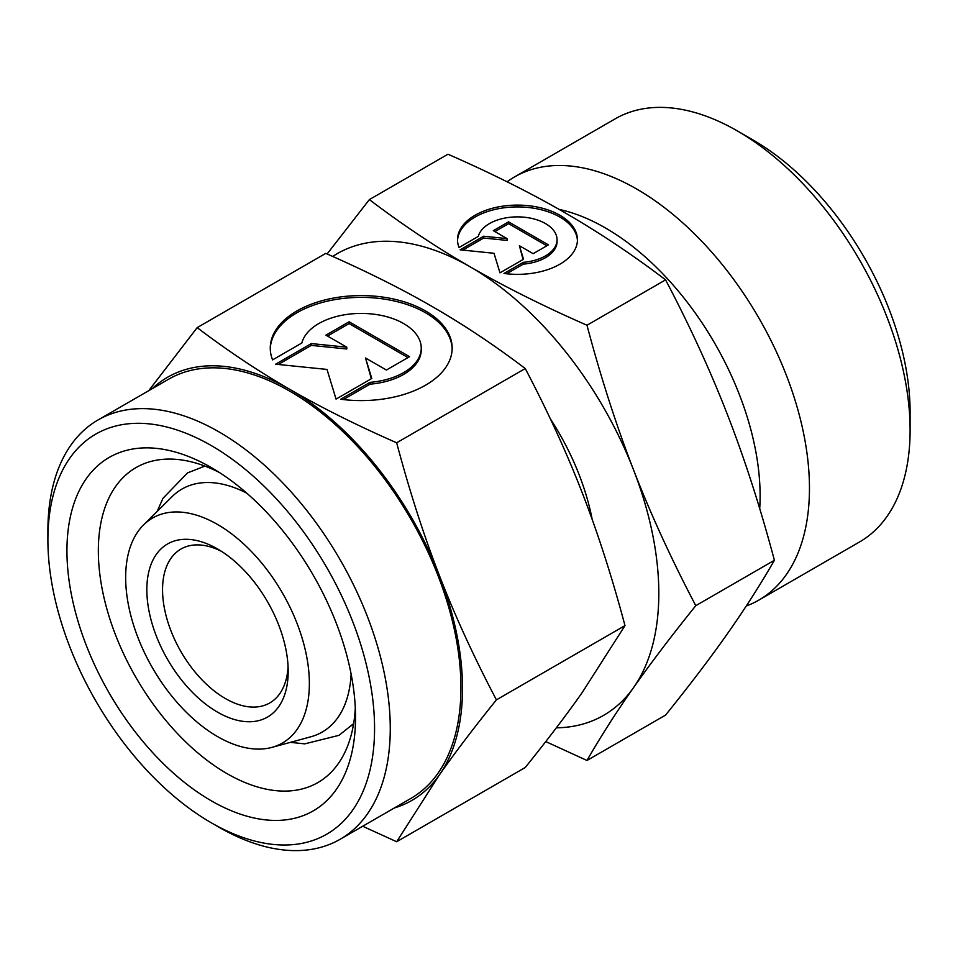 <?xml version="1.0" encoding="UTF-8"?>
<svg xmlns="http://www.w3.org/2000/svg" width="958" height="958" viewBox="0 0 958 958"><rect width="100%" height="100%" fill="white"/><g stroke="black" fill="none" stroke-linecap="round" stroke-linejoin="round"><path stroke-width="1.44" d="M309.362 683.557A129.893 74.999 60 0 1 271.964 747.372A129.893 74.999 60 0 1 176.068 701.244A129.893 74.999 60 0 1 125.666 577.494A129.893 74.999 60 0 1 143.544 524.948A129.893 74.999 60 0 1 246.17 546.299A129.893 74.999 60 0 1 309.362 683.557M351.107 673.989A140.275 80.987 60 0 1 310.859 736.774L271.964 747.372M355.526 717.458A204.066 117.822 60 0 1 211.227 800.768A204.066 117.822 60 0 1 66.94 550.838A204.066 117.822 60 0 1 211.239 467.528A204.066 117.822 60 0 1 355.526 717.458M355.298 707.998A181.852 104.997 60 0 1 317.864 782.578A181.852 104.997 60 0 1 177.721 733.852A181.852 104.997 60 0 1 98.339 550.838A181.852 104.997 60 0 1 136.012 467.588A181.852 104.997 60 0 1 219.31 472.462M203.659 466.402A149.244 86.172 60 0 1 204.401 465.887M462.51 688.551A244.314 141.054 60 0 1 439.363 774.938C454.81 752.928 473.827 727.9 496.4 699.855C473.827 656.853 454.81 615.395 439.363 575.459A244.314 141.054 60 0 1 462.51 688.551M152.274 388.649A244.314 141.054 60 0 1 289.759 389.331C258.744 371.476 227.884 350.903 197.18 327.624L325.768 253.379C366.1 271.102 401.737 288.921 432.669 306.823C463.684 324.69 494.544 345.263 525.247 368.543C547.82 411.545 566.837 453.002 582.284 492.939C597.804 532.828 612.042 577.051 624.987 625.61L582.284 692.418C566.837 714.428 547.82 739.456 525.247 767.502L396.66 841.747L439.363 774.938A244.314 141.054 60 0 1 394.361 807.965M332.689 256.445A266.516 153.879 60 0 1 470.366 266.935C435.974 247.08 402.312 224.639 369.369 199.599L447.973 154.214C491.334 173.242 530.205 192.678 564.597 212.532C598.978 232.375 632.639 254.828 665.582 279.856C689.868 326.019 710.608 371.249 727.805 415.568C744.989 459.876 760.52 508.123 774.399 560.286C760.52 584.428 744.989 608.713 727.805 633.178C710.608 657.643 689.868 684.946 665.582 715.087L586.979 760.472C600.846 736.331 616.377 712.045 633.573 687.581C650.769 663.116 671.51 635.813 695.783 605.672C671.51 559.508 650.769 514.278 633.573 469.971A266.516 153.879 60 0 1 658.817 593.349A266.516 153.879 60 0 1 633.573 687.581A266.516 153.879 60 0 1 556.335 727.829M374.566 728.451A230.986 133.366 60 0 1 211.227 822.754A230.986 133.366 60 0 1 47.9 539.857A230.986 133.366 60 0 1 211.227 445.554A230.986 133.366 60 0 1 374.566 728.451M98.039 419.963A242.087 139.772 60 0 1 284.598 484.82A242.087 139.772 60 0 1 390.265 728.451A242.087 139.772 60 0 1 340.126 839.28L410.802 798.469A242.087 139.772 60 0 0 460.942 687.652A242.087 139.772 60 0 0 355.262 444.021A242.087 139.772 60 0 0 168.716 379.164L98.039 419.963A242.087 139.772 60 0 0 47.9 530.792L47.9 539.857M340.126 839.28A242.087 139.772 60 0 1 219.083 827.281L211.227 822.754M559.137 209.407A218.771 126.312 60 0 1 760.113 495.873A218.771 126.312 60 0 1 759.706 508.638M507.093 181.792A244.314 141.054 60 0 1 514.554 176.931A244.314 141.054 60 0 1 702.813 242.386A244.314 141.054 60 0 1 809.462 488.245A244.314 141.054 60 0 1 758.856 600.091A244.314 141.054 60 0 1 746.27 605.995M514.554 176.931L615.192 118.828A244.314 141.054 60 0 1 737.349 130.923A244.314 141.054 60 0 1 910.1 430.142A244.314 141.054 60 0 1 859.506 541.989L758.856 600.091M910.1 430.142L910.1 412.012A222.1 128.228 60 0 0 753.048 139.988L737.349 130.923M288.071 666.588A88.843 51.289 60 0 1 269.785 702.933A88.843 51.289 60 0 1 201.324 679.126A88.843 51.289 60 0 1 162.549 589.721A88.843 51.289 60 0 1 180.942 549.054A88.843 51.289 60 0 1 221.561 551.389M288.19 671.33A99.943 57.708 60 0 1 217.514 712.129A99.943 57.708 60 0 1 146.837 589.721A99.943 57.708 60 0 1 217.514 548.922A99.943 57.708 60 0 1 288.19 671.33M577.423 240.638A59.971 34.62 0 0 0 530.96 207.802A59.971 34.62 0 0 0 457.529 240.638M459.05 247.511A59.971 34.62 180 0 1 457.505 239.728A59.971 34.62 180 0 1 530.96 205.994A59.971 34.62 180 0 1 577.446 239.728A59.971 34.62 180 0 1 503.992 273.461L523.272 262.336A39.577 22.848 0 0 0 556.634 243.081A39.577 22.848 0 0 0 557.053 239.728A39.577 22.848 0 0 0 520.386 216.939A39.577 22.848 0 0 0 478.329 236.387L459.05 247.511M523.272 262.336L523.272 264.145L506.59 273.772M557.053 239.728L557.053 241.548A39.577 22.848 180 0 1 556.634 244.889A39.577 22.848 180 0 1 523.272 264.145M452.152 348.987A90.95 52.51 0 0 0 381.667 298.728A90.95 52.51 0 0 0 270.276 348.987M272.587 359.885A90.95 52.51 180 0 1 270.264 348.077A90.95 52.51 180 0 1 381.667 296.92A90.95 52.51 180 0 1 452.164 348.077A90.95 52.51 180 0 1 340.761 399.246L370.004 382.362A60.031 34.656 0 0 0 420.598 353.155A60.031 34.656 0 0 0 421.245 348.077A60.031 34.656 0 0 0 365.621 313.517A60.031 34.656 0 0 0 301.83 343.012L272.587 359.885M370.004 382.362L370.004 384.182L343.347 399.57M421.245 348.077L421.245 349.898A60.031 34.656 180 0 1 420.598 354.975A60.031 34.656 180 0 1 370.004 384.182M349.095 321.78L409.545 356.675L386.397 370.039L365.537 358.005L371.788 378.482L336.054 399.103L327.001 369.429L275.605 364.208L311.338 343.575L346.796 347.191L325.936 335.144L349.095 321.78L349.095 323.588L327.516 336.054M346.796 347.191L346.796 348.999L311.338 345.383L278.275 364.471M311.338 343.575L311.338 345.383M371.321 378.745L365.537 358.005M407.976 357.585L349.095 323.588M508.578 221.861L548.431 244.865L533.163 253.678L519.416 245.739L523.535 259.247L499.98 272.838L494.005 253.283L460.115 249.834L483.682 236.231L507.057 238.614L493.31 230.674L508.578 221.861L508.578 223.669L494.879 231.573M507.057 238.614L507.057 240.422L483.682 238.039L462.786 250.098M483.682 236.231L483.682 238.039M523.068 259.51L519.416 245.739M546.862 245.775L508.578 223.669M470.366 266.935A266.516 153.879 60 0 1 633.573 469.971C616.377 425.651 600.846 377.416 586.979 325.241C543.617 306.213 504.746 286.777 470.366 266.935M550.371 418.874A177.685 102.59 60 0 1 592.224 519.607M289.759 389.331A244.314 141.054 60 0 1 439.363 575.459C423.843 535.558 409.605 491.334 396.66 442.788C356.328 425.053 320.691 407.246 289.759 389.331M545.749 741.588L586.979 760.472M369.369 199.599L327.109 253.966M695.783 605.672L774.399 560.286M586.979 325.241L665.582 279.856M362.675 826.251L396.66 841.747M197.18 327.624L148.706 390.708M525.247 368.543L396.66 442.788M624.987 625.61L496.4 699.855M353.538 724.2A149.244 86.172 60 0 1 352.724 724.583M143.544 524.948L172.177 496.555A140.275 80.987 60 0 1 246.673 493.095M204.952 466.091L187.505 472.917L162.98 498.304L157.1 511.512M353.634 723.625L339 735.325L304.764 743.863L290.37 742.354M202.222 466.786L203.467 465.54M351.67 725.649L353.37 725.182"/></g></svg>
